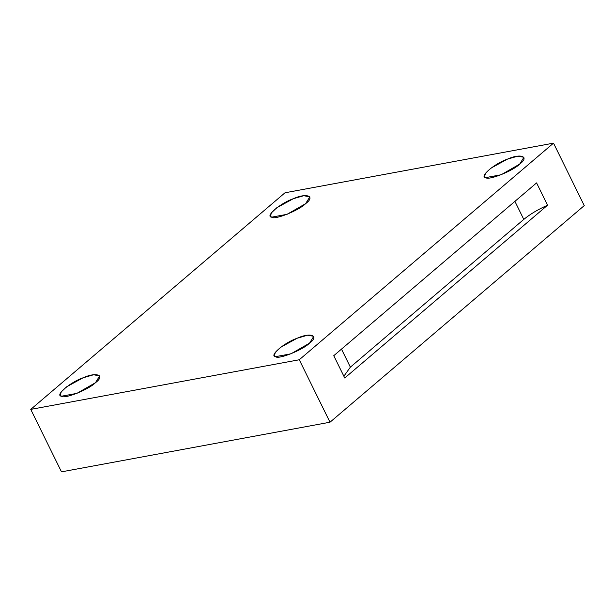 <?xml version="1.0" encoding="UTF-8"?>
<svg xmlns="http://www.w3.org/2000/svg" width="615" height="615" viewBox="0 0 615 615"><rect width="100%" height="100%" fill="white"/><g stroke="black" fill="none" stroke-linecap="round" stroke-linejoin="round"><path stroke-width="0.92" d="M519.675 164.105L523.934 157.279L517.83 156.141L507.367 159.17L490.839 168.218L485.473 173.307L484.582 176.643L485.727 177.604L501.148 174.752L519.675 164.105C513.194 170.87 488.249 180.779 485.727 177.604C478.754 176.974 494.652 163.429 507.367 159.17C520.82 153.035 529.869 156.664 519.675 164.105M305.594 203.68L309.845 196.846L303.741 195.708L293.278 198.737L276.75 207.785L271.384 212.875L270.492 216.211L271.638 217.172L287.059 214.32L305.594 203.68C299.105 210.438 274.159 220.355 271.638 217.172C264.673 216.549 280.571 203.004 293.278 198.737C306.731 192.603 315.779 196.231 305.594 203.68M95.433 382.73L99.684 375.896L93.588 374.758L83.117 377.787L66.589 386.835L61.223 391.924L60.332 395.26L61.477 396.221L76.898 393.369L95.433 382.73C88.944 389.487 63.998 399.404 61.477 396.221C54.512 395.599 70.41 382.053 83.117 377.787C96.57 371.652 105.619 375.288 95.433 382.73M309.522 343.162L313.773 336.328L307.669 335.19L297.206 338.219L280.678 347.267L275.312 352.357L274.421 355.693L275.566 356.654L290.987 353.802L309.522 343.162C303.034 349.92 278.088 359.837 275.566 356.654C268.601 356.024 284.499 342.478 297.206 338.219C310.66 332.085 319.708 335.713 309.522 343.162M536.58 182.901L333.768 355.693L344.746 378.002L547.558 205.21C537.948 209.492 530.022 214.22 523.788 219.409L514.909 201.366L523.788 219.409L350.365 367.155L523.788 219.409C530.022 214.22 537.948 209.492 547.558 205.21L536.58 182.901L547.558 205.21L344.746 378.002L333.768 355.693L536.58 182.901M341.486 349.112L350.365 367.155L341.486 349.112M343.862 376.219L350.365 367.155L343.862 376.219M584.25 205.61L553.515 143.149L299.267 359.76L330.001 422.221L584.25 205.61L330.001 422.221L61.485 471.851L330.001 422.221L299.267 359.76L30.75 409.39L61.485 471.851L30.75 409.39L299.267 359.76L553.515 143.149L284.999 192.779L30.75 409.39L284.999 192.779L553.515 143.149L584.25 205.61"/></g></svg>
